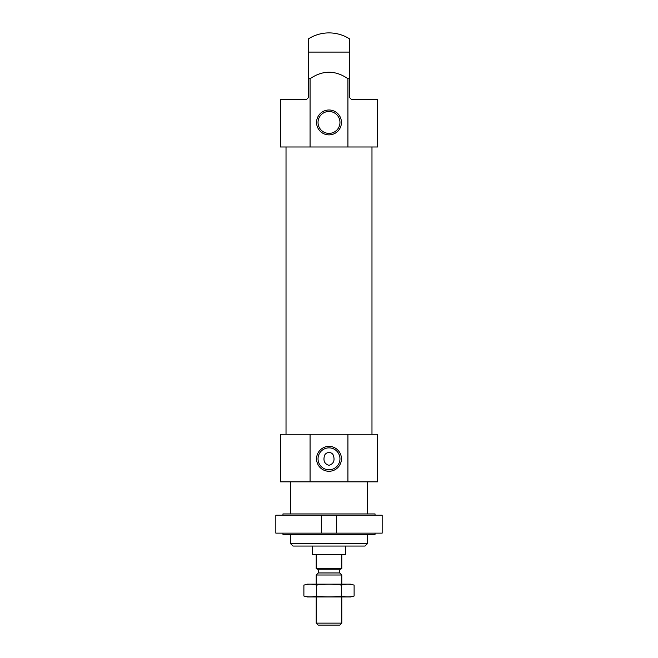 <?xml version="1.0" encoding="UTF-8"?>
<svg xmlns="http://www.w3.org/2000/svg" width="658" height="658" viewBox="0 0 658 658"><rect width="100%" height="100%" fill="white"/><g stroke="black" fill="none" stroke-linecap="round" stroke-linejoin="round"><path stroke-width="0.99" d="M324.213 456.808C324.781 451.446 332.644 450.895 333.647 456.331C334.823 460.954 333.277 463.956 329 465.346C324.912 464.096 323.317 461.25 324.213 456.808M310.074 146.989L310.074 78.713L308.66 78.713L308.66 97.368L306.62 99.407L280.398 99.407L280.398 146.989L347.926 146.989L347.926 78.713L349.34 78.713L349.34 52.089L349.34 77.866M347.926 146.989L377.602 146.989L377.602 99.407L351.38 99.407L349.34 97.368L349.34 78.713M308.66 77.866L308.66 52.089L349.34 52.089L349.34 38.732A38.37 38.37 0 0 0 308.66 38.732L308.66 78.713M310.074 78.713C322.733 70.085 335.35 70.085 347.926 78.713M347.926 481.845L347.926 434.264L377.602 434.264L377.602 481.845L310.074 481.845L310.074 434.264L280.398 434.264L280.398 481.845L310.074 481.845M347.926 434.264L310.074 434.264M286.024 434.264L286.024 146.989M329 134.874A12.444 12.444 0 0 0 339.775 116.211A12.444 12.444 0 0 0 318.225 116.211A12.444 12.444 0 0 0 329 134.874M329 471.268A12.444 12.444 0 0 0 339.775 452.605A12.444 12.444 0 0 0 318.225 452.605A12.444 12.444 0 0 0 329 471.268M329 133.393A10.956 10.956 0 0 0 338.492 116.951A10.956 10.956 0 0 0 319.508 116.951A10.956 10.956 0 0 0 329 133.393M329 469.779A10.956 10.956 0 0 0 338.492 453.346A10.956 10.956 0 0 0 319.508 453.346A10.956 10.956 0 0 0 329 469.779M312.369 546.058L312.369 554.497L345.631 554.497L345.631 546.058M367.37 543.697L290.63 543.697L292.983 546.058L365.017 546.058L367.37 543.697L367.37 534.419M290.63 543.697L290.63 534.419M290.63 513.947L290.63 481.845M341.79 568.306L316.21 568.306L316.21 568.825L341.79 568.825L341.79 554.497M316.21 568.306L316.21 554.497M341.79 623.134L316.21 623.134L318.168 625.1L339.832 625.1L341.79 623.134L341.79 596.962M316.21 584.172L316.21 575.002L341.79 575.002L341.79 584.172M316.21 575.002L318.258 572.962L339.742 572.962L341.79 575.002M303.889 596.025L307.385 596.962L350.615 596.962L354.111 596.025C349.924 597.209 345.738 597.209 341.551 596.025C333.293 597.209 324.92 597.209 316.449 596.025C312.262 597.209 308.076 597.209 303.889 596.025L303.889 585.11C308.076 583.917 312.262 583.917 316.449 585.11C324.707 583.917 333.08 583.917 341.551 585.11C345.738 583.917 349.924 583.917 354.111 585.11L354.111 596.025L351.594 596.584M306.406 584.543L303.889 585.11L307.385 584.172L350.615 584.172L354.111 585.11M316.449 596.025L316.449 585.11M341.551 596.025L341.551 585.11M382.166 533.136L336.674 533.136L336.674 515.23L382.166 515.23L382.166 533.136M321.326 533.136L275.834 533.136L275.834 515.23L321.326 515.23L321.326 533.136L336.674 533.136M375.044 533.136L375.044 534.419L282.956 534.419L282.956 533.136M375.044 515.23L375.044 513.947L282.956 513.947L282.956 515.23M321.326 515.23L336.674 515.23M318.258 572.962L318.258 569.844L339.742 569.844L340.77 568.825M371.976 434.264L371.976 146.989M367.37 513.947L367.37 481.845M316.21 623.134L316.21 596.962M339.742 572.962L339.742 569.844M318.258 569.844L317.23 568.825"/></g></svg>
